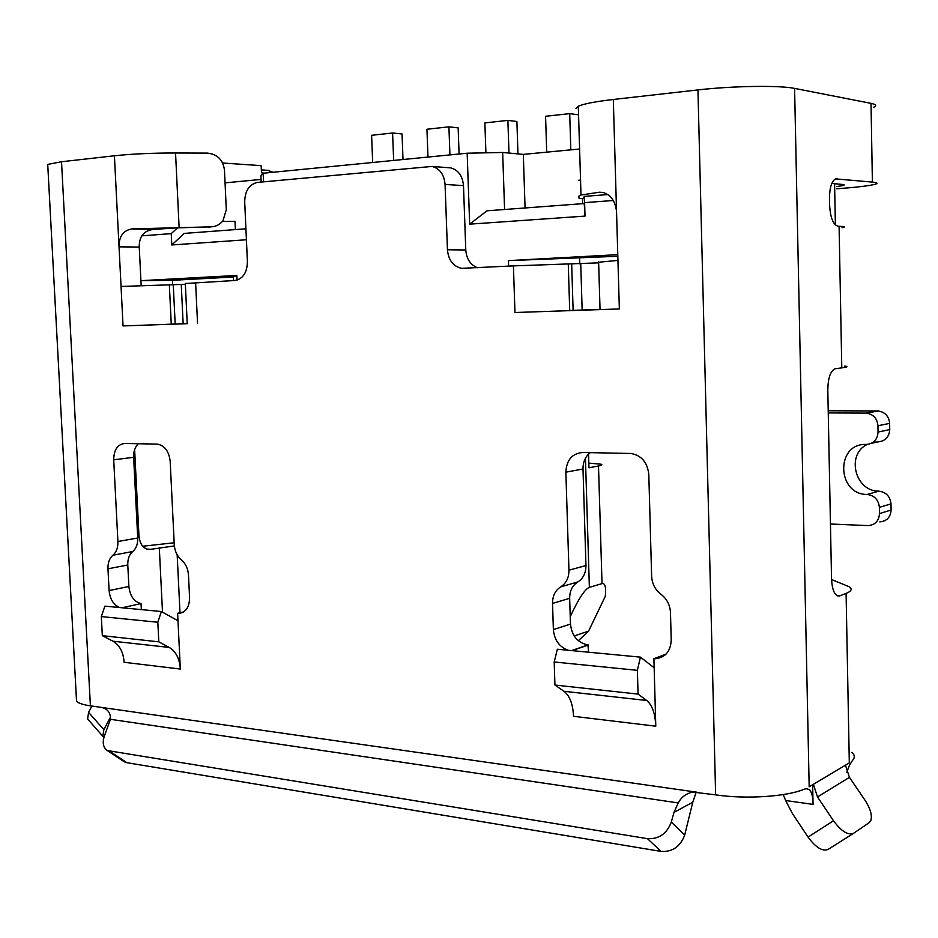 <?xml version="1.0" encoding="UTF-8"?>
<svg xmlns="http://www.w3.org/2000/svg" width="938" height="938" viewBox="0 0 938 938"><rect width="100%" height="100%" fill="white"/><g stroke="black" fill="none" stroke-linecap="round" stroke-linejoin="round"><path stroke-width="1.41" d="M237.079 280.122L236.868 275.444L233.398 277.027L233.562 280.556M140.923 280.673L172.416 280.31L233.398 277.027M172.416 280.31L172.639 284.8M831.818 183.461L841.691 184.376C844.376 184.634 844.868 185.021 843.168 185.513L836.755 186.568M585.019 216.103L469.668 224.159L486.939 210.816L584.233 203.558L585.019 216.103L584.609 202.643L613.323 200.498M583.366 198.434L584.222 196.394L584.609 202.643M582.674 203.663L582.521 198.469M222.646 163.013L261.151 165.639L261.468 172.803L264.141 173.131M225.061 182.863L261.045 179.428M222.306 221.509L235.004 221.321L235.379 229.587M261.163 182.054L260.893 175.91L263.168 173.237L467.159 153.222L502.662 152.46L523.31 154.395L579.59 149.013M523.31 154.395L525.069 207.966M141.169 285.598L139.246 247.057C139.047 236.482 143.854 230.596 153.656 229.388L177.481 227.864L171.244 233.632L141.802 235.848M245.92 228.802L184.247 233.41L171.795 244.97L246.413 239.765M393.655 160.433L392.588 132.997L402.039 133.946L403.012 159.519M584.222 196.394L607.812 194.576M504.585 209.502L502.662 152.46M469.668 224.159L467.159 153.222M263.168 173.237L263.555 181.831M171.244 233.632L171.795 244.97M141.31 280.661L236.868 275.444M508.631 266.146L508.443 260.623L617.779 254.655M588.548 454.109L588.958 467.757L598.503 465.987L602.02 583.612C605.116 582.908 606.206 587.153 605.291 596.345L588.583 631.122L574.173 635.952M602.02 583.612L589.369 587.34L585.441 458.295M570.234 616.7C578.394 599.019 584.773 589.228 589.369 587.34M508.443 260.623L617.825 256.273M579.602 258.337L579.766 263.848M177.481 227.864L212.246 226.762M392.588 132.997L371.6 135.295L372.679 162.497M598.503 465.987C601.774 465.354 602.653 464.767 601.141 464.216L588.818 463.138M570.82 149.857L569.706 113.639L545.576 116.265L546.713 152.155M845.466 765.185L849.453 777.356L865 800.208C870.429 808.626 872.363 815.415 870.816 820.551L869.174 822.661L853.615 833.284C848.034 835.512 841.327 831.338 833.495 820.762L817.49 796.948L813.375 784.297L849.312 762.887L846.088 593.426L839.369 596.017C834.808 596.04 832.194 590.342 831.537 578.922L827.808 390.067C827.996 378.471 830.306 371.389 834.75 368.822L841.785 367.872C847.471 367.145 848.433 366.547 844.657 366.09M459.092 154.02L458.154 127.861L448.915 126.841L426.942 129.245L427.974 157.068M485.907 152.824L484.876 122.901L507.88 120.392L516.897 121.483L517.964 153.891M578.347 640.724L588.583 631.122M448.915 126.841L449.923 154.922M507.88 120.392L508.982 153.046M569.706 113.639L578.441 114.799M841.785 367.872L839.088 226.269L838.068 226.234C833.19 224.792 830.376 217.815 829.626 205.281L829.485 198.41C829.579 187.917 831.572 181.397 835.465 178.877L872.399 182.089C877.476 182.617 878.331 183.367 874.966 184.329C868.94 185.853 856.218 187.342 836.79 188.796M783.242 794.568L785.657 800.524L813.058 804.394C813.012 796.878 811.733 791.918 809.236 789.515L806.293 788.682L804.218 789.21C786.654 796.714 745.745 799.352 715.635 794.861L692.924 792.082C686.335 793.36 681.434 796.983 678.233 802.928L674 812.367L671.303 822.075L684.681 835.078C680.343 846.615 672.487 852.067 661.126 851.423L126.865 762.688L124.109 761.703L107.284 750.529L647.443 838.666C658.91 839.275 666.871 833.753 671.303 822.075M851.974 752.323C854.858 755.055 855.01 757.798 852.431 760.53L849.359 765.49L846.826 772.267M785.657 800.524L792.34 813.445L808.075 837.095C815.79 847.589 822.485 851.681 828.148 849.394L853.615 833.284M813.058 804.394L812.648 784.719M575.955 108.55L578.3 106.264C583.647 103.825 595.325 101.562 613.311 99.475L697.942 89.919C732.261 85.921 779.806 85.206 794.592 88.407L871.015 103.356L872.399 182.089M579.192 198.61L578.629 196.312L580.997 195.022L599.335 192.231L602.9 192.431C610.837 194.741 615.387 201.154 616.547 211.671L613.311 99.475M839.088 226.269C844.833 226.539 845.818 227.031 842.043 227.723M813.375 784.297L809.177 786.794L794.592 88.407M830.447 524.002L868.096 525.608C875.142 524.975 878.941 520.977 879.492 513.614L891.1 510.026C890.549 517.284 886.785 521.223 879.809 521.868M867.24 444.424C845.853 454.367 855.057 491.547 878.871 491.149C886.093 492.122 890.139 496.354 890.994 503.858L879.387 507.364L879.492 513.614M879.387 507.364C878.507 499.755 874.427 495.452 867.134 494.455C836.579 494.643 835.559 442.888 866.231 444.46C873.513 443.815 877.452 439.676 878.062 432.055L889.74 429.616C889.13 437.131 885.214 441.212 878.015 441.857L873.02 442.337M828.219 410.762L878.285 410.973C885.109 412.122 888.884 416.261 889.634 423.413L877.956 425.746L878.062 432.055M877.956 425.746C877.206 418.5 873.384 414.291 866.489 413.119L828.266 412.931M873.618 107.272C876.995 105.701 876.127 104.399 871.015 103.356M590.236 452.644C585.371 456.56 582.955 462.012 583.002 468.988L585.957 565.532C585.945 573.012 583.213 578.5 577.773 581.982C572.356 585.464 569.647 590.905 569.659 598.303L570.468 624.087C571.828 635.858 577.656 642.811 587.938 644.934L588.607 652.215M138.285 443.733C135.025 446.992 133.477 451.53 133.642 457.322L137.722 538.002C137.886 544.017 136.221 548.531 132.739 551.532C129.268 554.534 127.615 559.025 127.779 564.993L128.881 586.473C130.019 596.076 134.064 601.774 141.04 603.591L141.345 609.606M187.225 323.622L123.042 325.932L187.237 323.669M447.801 167.644L450.639 167.867C458.319 170.001 462.598 175.91 463.489 185.607L445.069 184.446C444.166 174.597 439.84 168.594 432.101 166.436L257.446 182.406C249.25 184.294 244.994 190.742 244.701 201.764L247.409 261.831C247.069 272.782 242.872 278.996 234.84 280.497L185.314 283.522M514.974 312.518L619.35 308.942L514.974 312.518L513.414 265.888L461.508 268.338C453.136 266.298 448.446 260.107 447.449 249.778L465.776 249.977L463.489 185.607M465.776 249.977C466.514 259.005 470.454 264.938 477.571 267.764M568.17 650.257C559.294 646.927 554.37 640.044 553.373 629.597L552.529 603.439C552.517 595.923 555.237 590.412 560.701 586.883C566.189 583.354 568.932 577.796 568.944 570.198L565.86 472.177C566.493 460.077 572.074 453.511 582.592 452.491L630.852 453.464C641.475 455.352 647.455 462.34 648.803 474.452L651.629 576.167C652.051 583.764 655.193 589.826 661.032 594.34C666.883 598.878 670.037 604.975 670.482 612.608L671.209 639.962C670.647 651.277 665.37 657.538 655.404 658.734L653.915 658.711L654.161 667.774L640.431 657.139L637.383 670.33L554.194 661.982L554.933 685.045L564.008 691.294C569.765 695.762 572.93 704.098 573.528 716.304L655.779 726.188L654.161 667.774M177.986 620.78L161.383 611.517L157.819 622.246L158.803 641.838L169.25 647.443C175.898 651.441 179.592 658.64 180.342 669.052L177.622 613.288L178.853 613.37C185.818 612.491 189.394 607.249 189.582 597.635L188.491 575.088C187.999 568.58 185.618 563.504 181.362 559.845C177.106 556.199 174.738 551.134 174.257 544.661L170.177 461.355C168.981 451.272 164.713 445.527 157.373 444.12L124.719 443.463C117.555 444.331 113.885 449.783 113.709 459.808L117.907 541.507L137.722 538.002M119.654 607.543C113.51 604.881 109.992 599.218 109.101 590.565L128.881 586.473M117.907 541.507C118.071 547.604 116.406 552.177 112.923 555.214C109.441 558.239 107.788 562.777 107.964 568.815L109.101 590.565M139.246 247.057L119.032 246.846C118.927 236.388 123.241 230.408 131.965 228.907L210.921 226.844C215.881 226.656 219.902 224.604 222.986 220.676L226.293 209.702L224.475 170.165C223.045 159.87 217.382 154.195 207.474 153.117L175.547 153C152.226 153 131.848 153.914 114.413 155.778L121.049 286.453L169.344 284.847L171.255 324.149L166.976 324.314M114.413 155.778L61.521 161.746L47.721 164.408L47.815 166.073M107.284 750.529C102.852 747.281 102.078 741.923 104.939 734.466L110.485 719.305C110.719 712.997 107.823 709.046 101.808 707.463L90.4 705.833C83.177 704.778 78.558 703.265 76.541 701.307L76.341 697.426M598.632 262.23L617.943 260.412L616.547 211.671M447.449 249.778L445.069 184.446M180.342 669.052L124.121 662.287C123.359 652.133 119.607 645.098 112.888 641.182L102.324 635.671L158.803 641.838M157.819 622.246L101.316 616.583L102.324 635.671M161.383 611.517L104.904 606.136L101.316 616.583M177.622 613.288L183.731 611.881M122.046 607.765L141.04 603.591M174.351 545.928L150.01 549.434C143.69 549.258 140.02 544.814 138.988 536.102L134.626 449.712M174.163 542.774L142.693 546.244M267.307 170.294L273.157 172.252M696.207 792.106L692.795 802.189L684.681 835.078M91.877 706.044L88.582 712.352L103.837 729.67L102.817 736.283L103.895 737.397M110.578 716.925L103.837 729.67M187.225 323.551L171.255 324.149M185.349 284.308L169.344 284.847M565.813 310.63L600.039 309.376M513.414 265.888L598.655 262.863M572.086 650.632L588.396 644.981M640.431 657.139L557.348 649.237L554.194 661.982M655.779 726.188C655.228 713.607 652.215 705.036 646.728 700.487L638.063 694.108L554.933 685.045M637.383 670.33L638.063 694.108M653.915 658.711L666.086 654.056M846.088 593.426C851.681 591.139 852.607 588.865 848.831 586.59L831.549 579.543M889.634 423.413L889.74 429.616M890.994 503.858L891.1 510.026M88.477 719.95L87.633 718.989L88.582 712.352M834.586 183.719L835.383 224.944M837.153 178.572L836.063 178.666M833.495 820.762L808.075 837.095M578.84 180.213L580.54 180.131M579.168 198.61L583.424 198.422M817.49 796.948L849.453 777.356M565.86 472.177L583.002 468.988M123.042 325.932L121.049 286.453M90.4 705.833L61.521 161.746M101.808 707.463L696.84 792.188M715.635 794.861L697.942 89.919M619.35 308.942L617.943 260.412M195.608 282.549L197.543 323.387M169.25 647.443L112.888 641.182M177.95 613.323L183.461 612.045M113.709 459.808L133.642 457.322M112.923 555.214L132.739 551.532M107.964 568.815L127.779 564.993M131.965 228.907L153.656 229.388M210.921 226.844L208.224 227.359M179.111 227.289L175.547 153M146.809 549.07L150.701 549.328M162.497 612.139L159.296 547.733M179.99 612.737L177.165 554.827M110.485 719.305L678.233 802.928M692.795 802.189L674 812.367M647.443 838.666L661.126 851.423M110.039 751.502L126.865 762.688M181.257 284.519L183.144 323.692M173.272 284.789L175.172 323.985M569.706 310.478L568.276 264.094M603.099 192.478L599.335 192.231M573.118 310.326L571.688 264.094M582.146 309.997L580.739 263.801M585.957 565.532L568.944 570.198M577.773 581.982L560.701 586.883M552.529 603.439L569.659 598.303M553.373 629.597L570.468 624.087M571.629 650.597L587.938 644.934M646.728 700.487L564.008 691.294M837.059 595.665L839.873 595.853M878.871 491.149L867.134 494.455M878.015 441.857L871.355 443.322M877.476 410.938L865.668 413.095M580.997 195.022L578.3 106.264M843.145 184.563L843.168 185.513M178.853 613.37L182.676 612.479M147.465 549.258L150.01 549.434M185.302 283.264L187.237 323.716M600.039 309.552L598.62 261.749M461.508 268.338L467.03 268.327M450.639 167.867L432.101 166.436M655.404 658.734L665.007 655.064M878.285 410.973L866.489 413.119M837.54 595.888L839.369 596.017M261.339 169.895L268.936 170.399M87.633 718.989L102.817 736.283M76.541 701.307L47.721 164.408"/></g></svg>
